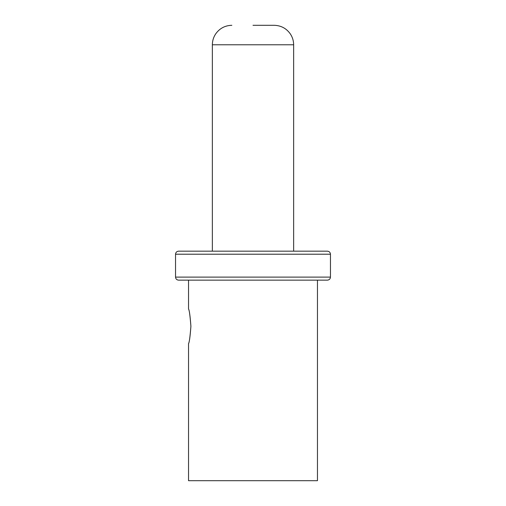 <?xml version="1.0" encoding="UTF-8"?>
<svg xmlns="http://www.w3.org/2000/svg" width="506" height="506" viewBox="0 0 506 506"><rect width="100%" height="100%" fill="white"/><g stroke="black" fill="none" stroke-linecap="round" stroke-linejoin="round"><path stroke-width="0.76" d="M317.464 280.153L317.464 480.7L188.536 480.7L188.536 343.612M190.907 326.288C190.155 316.041 189.364 310.267 188.542 308.976C189.269 309.767 190.06 315.542 190.907 326.288C190.155 336.541 189.364 342.315 188.542 343.606C189.269 342.815 190.06 337.04 190.907 326.288M253 280.153L327.414 280.153C329.279 279.951 330.291 278.939 330.456 277.111L175.544 277.111C175.708 278.939 176.72 279.951 178.586 280.153L253 280.153M330.456 254.208L175.544 254.208C175.708 252.38 176.72 251.362 178.586 251.166L327.414 251.166C329.279 251.362 330.291 252.38 330.456 254.208L330.456 277.111M253 25.3L274.157 25.3L253 25.3M231.843 25.3C224.999 25.49 219.598 28.374 215.645 33.959C213.475 37.248 212.381 40.853 212.356 44.787L293.644 44.787L293.644 251.166M188.536 280.153L188.536 308.97M175.544 254.208L175.544 277.111M293.644 44.787C293.619 40.853 292.525 37.248 290.355 33.959C286.402 28.374 281.001 25.49 274.157 25.3M212.356 44.787L212.356 251.166"/></g></svg>
